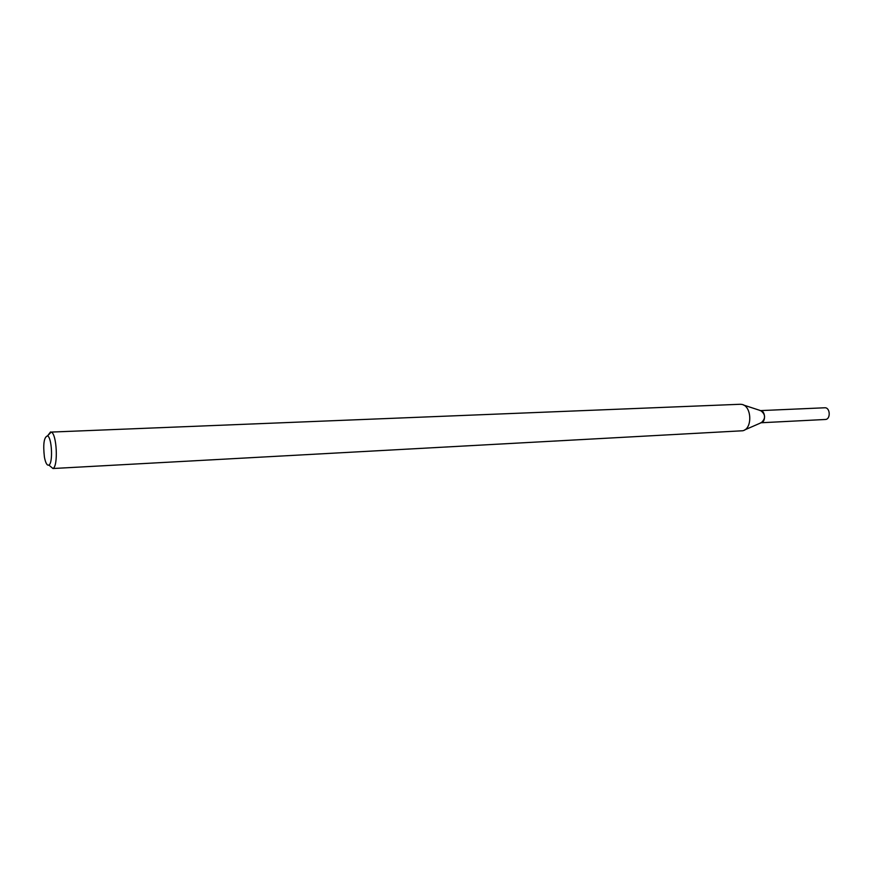 <?xml version="1.0" encoding="UTF-8"?>
<svg xmlns="http://www.w3.org/2000/svg" width="873" height="873" viewBox="0 0 873 873"><rect width="100%" height="100%" fill="white"/><g stroke="black" fill="none" stroke-linecap="round" stroke-linejoin="round"><path stroke-width="1.31" d="M743.447 405.007L760.754 410.659C765.632 414.446 765.828 418.44 761.332 422.663L744.625 429.942M740.14 404.275L741.483 404.363C751.729 405.345 752.842 428.807 742.737 430.76L52.958 468.517C58.382 466.455 56.821 433.619 51.234 432.08L740.14 404.275M47.808 435.572L50.558 431.939M44.425 457.179C42.941 444.204 43.966 437.111 47.491 435.889C51.922 437.177 53.166 463.388 48.877 465.08C47.077 465.735 45.592 463.094 44.425 457.179M760.569 410.605L824.723 407.778C830.299 407.233 830.878 419.498 825.28 419.487L761.147 422.75M760.11 410.616C765.577 410.07 766.188 422.794 760.678 422.772M48.877 465.08L52.958 468.517M47.491 435.889L51.234 432.08"/></g></svg>
